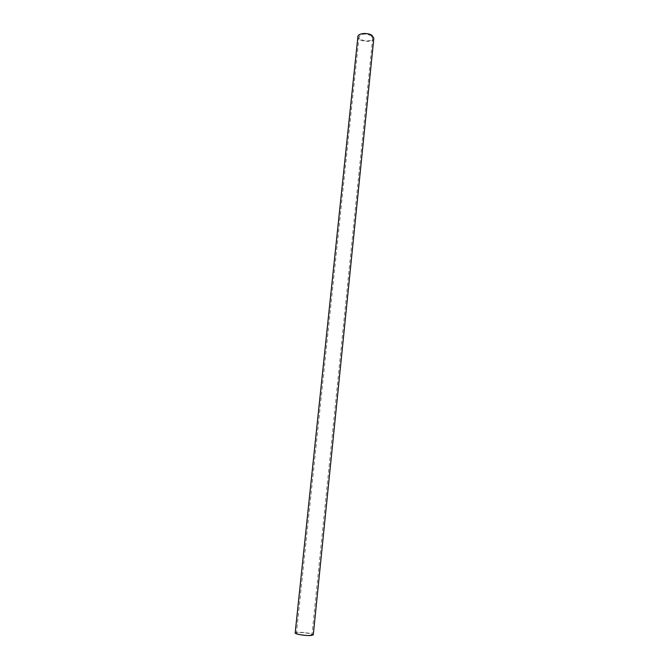 <?xml version="1.0" encoding="UTF-8"?>
<svg xmlns="http://www.w3.org/2000/svg" width="669" height="669" viewBox="0 0 669 669"><rect width="100%" height="100%" fill="white"/><g stroke="black" fill="none" stroke-linecap="round" stroke-linejoin="round"><path stroke-width="0.5" stroke-dasharray="3.35 2.51" d="M309.898 635.274L311.988 634.697C312.482 633.242 296.275 631.561 296.459 633.1C296.016 634.078 305.465 635.617 309.898 635.274M371.153 35.733C365.324 33.249 361.285 33.592 359.036 36.77C358.275 41.077 372.549 42.548 372.683 38.183L371.153 35.733M295.171 632.966C294.954 631.176 313.853 633.133 313.276 634.839M373.82 38.292C373.662 43.385 357.012 41.662 357.898 36.644M359.036 36.77L296.459 633.1M372.683 38.183L311.988 634.697"/><path stroke-width="1" d="M310.851 635.508C305.683 635.91 294.644 634.112 295.171 632.966L357.898 36.644C357.907 33.166 367.858 32.304 372.039 35.44L373.82 38.292L313.276 634.839L310.851 635.508"/></g></svg>
